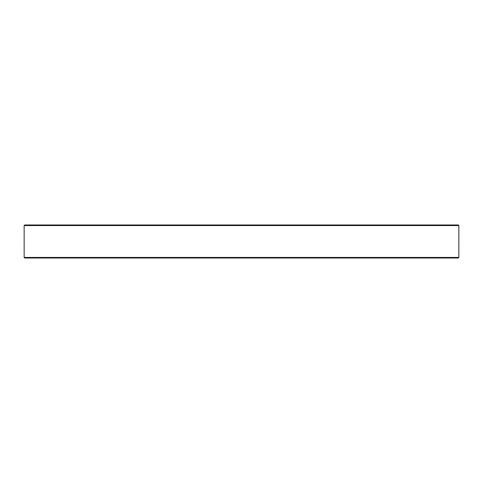 <?xml version="1.0" encoding="UTF-8"?>
<svg xmlns="http://www.w3.org/2000/svg" width="483" height="483" viewBox="0 0 483 483"><rect width="100%" height="100%" fill="white"/><g stroke="black" fill="none" stroke-linecap="round" stroke-linejoin="round"><path stroke-width="0.72" d="M24.15 225.567L24.742 224.975L458.258 224.975L458.85 225.567L24.15 225.567L24.156 257.433L458.844 257.433L458.85 225.567M458.252 258.025L458.844 257.433L458.252 258.025L24.748 258.025L24.156 257.433L24.748 258.025"/></g></svg>
